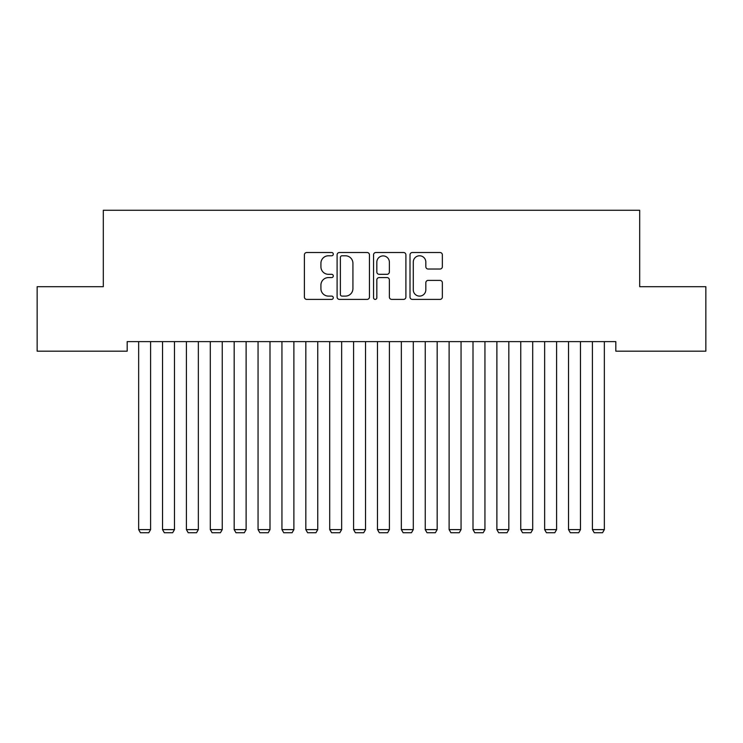 <?xml version="1.0" encoding="UTF-8"?>
<svg xmlns="http://www.w3.org/2000/svg" width="743" height="743" viewBox="0 0 743 743"><rect width="100%" height="100%" fill="white"/><g stroke="black" fill="none" stroke-linecap="round" stroke-linejoin="round"><path stroke-width="1.11" d="M333.291 254.143A1.644 1.644 0 0 0 331.647 252.509L306.738 252.509A2.34 2.34 0 0 0 304.398 254.849L304.398 297.042A2.34 2.34 0 0 0 306.738 299.392L331.647 299.392A1.644 1.644 0 0 0 333.291 297.748A1.644 1.644 0 0 0 331.647 296.104L328.425 296.104A7.504 7.504 0 0 1 320.92 288.609L320.92 285.089A7.504 7.504 0 0 1 328.425 277.585L331.647 277.585A1.644 1.644 0 0 0 333.291 275.95A1.644 1.644 0 0 0 331.647 274.306L328.425 274.306A7.504 7.504 0 0 1 320.92 266.802L320.92 263.291A7.504 7.504 0 0 1 328.425 255.787L331.647 255.787A1.644 1.644 0 0 0 333.291 254.143M440.005 269.031A2.34 2.34 0 0 0 442.354 266.691L442.354 254.849A2.34 2.34 0 0 0 440.005 252.509L412.346 252.509A2.34 2.34 0 0 0 410.006 254.849L410.006 297.042A2.34 2.34 0 0 0 412.346 299.392L440.005 299.392A2.34 2.34 0 0 0 442.354 297.042L442.354 282.749A2.34 2.34 0 0 0 440.005 280.399L428.172 280.399A2.34 2.34 0 0 0 425.823 282.749L425.823 289.835A6.269 6.269 0 0 1 419.554 296.104A6.269 6.269 0 0 1 413.284 289.835L413.284 262.056A6.269 6.269 0 0 1 419.554 255.787A6.269 6.269 0 0 1 425.823 262.056L425.823 266.691A2.34 2.34 0 0 0 428.172 269.031L440.005 269.031M615.817 341.622L127.183 341.622L127.183 351.179L37.15 351.179L37.15 286.696L103.305 286.696L103.305 210.269L639.695 210.269L639.695 286.696L705.85 286.696L705.85 351.179L615.817 351.179L615.817 341.622M369.447 254.849A2.34 2.34 0 0 0 367.107 252.509L339.44 252.509A2.34 2.34 0 0 0 337.099 254.849L337.099 297.042A2.34 2.34 0 0 0 339.44 299.392L367.107 299.392A2.34 2.34 0 0 0 369.447 297.042L369.447 254.849M375.893 252.509L403.56 252.509A2.34 2.34 0 0 1 405.901 254.849L405.901 297.042A2.34 2.34 0 0 1 403.56 299.392L391.719 299.392A2.34 2.34 0 0 1 389.378 297.042L389.378 279.935A2.34 2.34 0 0 0 387.029 277.585L379.181 277.585A2.34 2.34 0 0 0 376.831 279.935L376.831 297.748A1.644 1.644 0 0 1 375.196 299.392A1.644 1.644 0 0 1 373.553 297.748L373.553 254.849A2.34 2.34 0 0 1 375.893 252.509M342.021 255.787A1.644 1.644 0 0 0 340.378 257.431L340.378 294.469A1.644 1.644 0 0 0 342.021 296.104L345.421 296.104A7.504 7.504 0 0 0 352.925 288.609L352.925 263.291A7.504 7.504 0 0 0 345.421 255.787L342.021 255.787M389.378 262.177A6.269 6.269 0 0 0 383.1 255.908A6.269 6.269 0 0 0 376.831 262.177L376.831 271.966A2.34 2.34 0 0 0 379.181 274.306L387.029 274.306A2.34 2.34 0 0 0 389.378 271.966L389.378 262.177M150.588 341.622L150.588 529.62L138.653 529.62L138.653 341.622M150.588 529.62L148.795 532.731L140.436 532.731L138.653 529.62M174.475 341.622L174.475 529.62L162.531 529.62L162.531 341.622M174.475 529.62L172.682 532.731L164.324 532.731L162.531 529.62M198.353 341.622L198.353 529.62L186.409 529.62L186.409 341.622M198.353 529.62L196.561 532.731L188.202 532.731L186.409 529.62M222.241 341.622L222.241 529.62L210.297 529.62L210.297 341.622M222.241 529.62L220.448 532.731L212.089 532.731L210.297 529.62M246.119 341.622L246.119 529.62L234.175 529.62L234.175 341.622M246.119 529.62L244.326 532.731L235.968 532.731L234.175 529.62M269.997 341.622L269.997 529.62L258.062 529.62L258.062 341.622M269.997 529.62L268.214 532.731L259.855 532.731L258.062 529.62M293.884 341.622L293.884 529.62L281.941 529.62L281.941 341.622M293.884 529.62L292.092 532.731L283.733 532.731L281.941 529.62M317.763 341.622L317.763 529.62L305.828 529.62L305.828 341.622M317.763 529.62L315.97 532.731L307.611 532.731L305.828 529.62M341.65 341.622L341.65 529.62L329.706 529.62L329.706 341.622M341.65 529.62L339.857 532.731L331.499 532.731L329.706 529.62M365.528 341.622L365.528 529.62L353.584 529.62L353.584 341.622M365.528 529.62L363.736 532.731L355.377 532.731L353.584 529.62M389.416 341.622L389.416 529.62L377.472 529.62L377.472 341.622M389.416 529.62L387.623 532.731L379.264 532.731L377.472 529.62M413.294 341.622L413.294 529.62L401.35 529.62L401.35 341.622M413.294 529.62L411.501 532.731L403.143 532.731L401.35 529.62M437.172 341.622L437.172 529.62L425.237 529.62L425.237 341.622M437.172 529.62L435.389 532.731L427.03 532.731L425.237 529.62M461.059 341.622L461.059 529.62L449.116 529.62L449.116 341.622M461.059 529.62L459.267 532.731L450.908 532.731L449.116 529.62M484.938 341.622L484.938 529.62L473.003 529.62L473.003 341.622M484.938 529.62L483.145 532.731L474.786 532.731L473.003 529.62M508.825 341.622L508.825 529.62L496.881 529.62L496.881 341.622M508.825 529.62L507.032 532.731L498.674 532.731L496.881 529.62M532.703 341.622L532.703 529.62L520.759 529.62L520.759 341.622M532.703 529.62L530.911 532.731L522.552 532.731L520.759 529.62M556.591 341.622L556.591 529.62L544.647 529.62L544.647 341.622M556.591 529.62L554.798 532.731L546.439 532.731L544.647 529.62M580.469 341.622L580.469 529.62L568.525 529.62L568.525 341.622M580.469 529.62L578.676 532.731L570.318 532.731L568.525 529.62M604.347 341.622L604.347 529.62L592.412 529.62L592.412 341.622M604.347 529.62L602.564 532.731L594.205 532.731L592.412 529.62"/></g></svg>
